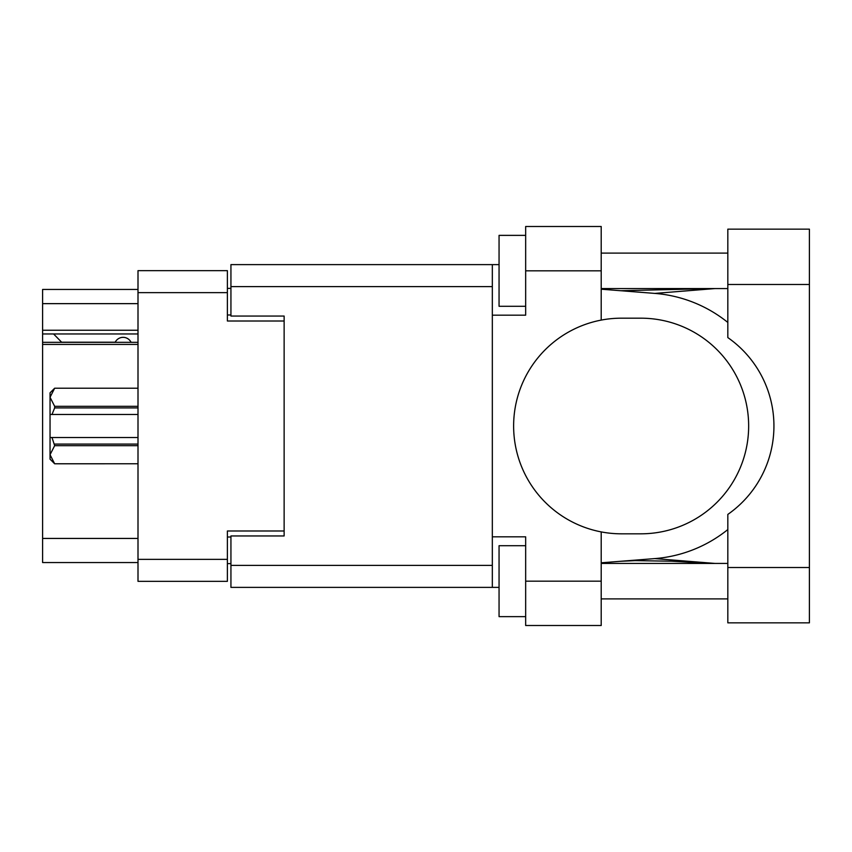 <?xml version="1.0" encoding="UTF-8"?>
<svg xmlns="http://www.w3.org/2000/svg" width="852" height="852" viewBox="0 0 852 852"><rect width="100%" height="100%" fill="white"/><g stroke="black" fill="none" stroke-linecap="round" stroke-linejoin="round"><path stroke-width="1.28" d="M138.003 344.421L42.6 344.421L42.6 342.334L138.003 342.334M284.131 535.951L284.131 530.988L227.388 530.988L227.388 581.341L138.003 581.341L138.003 270.659L227.388 270.659L227.388 321.012L284.131 321.012L284.131 316.049L284.131 535.951L230.935 535.951L230.935 565.387L492.328 565.387M230.935 563.609L227.388 563.609M227.388 288.391L230.935 288.391M138.003 303.642L42.6 303.642L42.6 289.456L138.003 289.456M138.003 562.544L42.6 562.544L42.6 538.432L138.003 538.432M42.6 344.421L42.6 538.432M42.6 303.642L42.6 330.235L138.003 330.235M42.6 330.235L42.6 342.334M42.6 333.963L138.003 333.963M727.821 567.517L727.821 514.416A107.821 107.821 0 0 0 727.821 337.584L727.821 229.156L809.4 229.156L809.4 622.844L727.821 622.844L727.821 567.517L809.4 567.517M727.821 253.097L601.203 253.097M727.821 288.562L601.203 288.562M727.821 563.438L601.203 563.438M727.821 598.903L601.203 598.903M525.663 616.635L499.059 616.635L499.059 545.706L525.663 545.706M525.663 306.294L499.059 306.294L499.059 235.365L525.663 235.365M601.203 581.171L601.203 625.506L525.663 625.506L525.663 581.171L601.203 581.171L601.203 531.904A107.821 107.821 0 0 1 601.203 320.096L601.203 270.829L525.663 270.829L525.663 315.165L492.328 315.165L492.328 587.379L230.935 587.379L230.935 565.387M492.328 536.835L525.663 536.835L525.663 581.171M525.663 270.829L525.663 226.494L601.203 226.494L601.203 270.829M499.059 587.379L492.328 587.379M284.131 316.049L230.935 316.049L230.935 264.621L492.328 264.621L492.328 315.165M499.059 264.621L492.328 264.621M601.203 320.096A107.821 107.821 0 0 1 621.428 318.179L640.832 318.179A107.821 107.821 0 0 1 748.652 426A107.821 107.821 0 0 1 640.832 533.821L621.428 533.821A107.821 107.821 0 0 1 601.203 531.904M715.116 563.438L654.815 558.592L601.203 562.81M654.815 558.592A132.997 132.997 0 0 0 727.821 529.561M727.821 322.439A132.997 132.997 0 0 0 654.815 293.407L601.203 289.19M715.116 288.562L654.815 293.407M131.091 342.334A8.871 8.871 -90 0 0 115.19 342.216L61.632 342.216A7.806 7.806 90 0 1 61.557 342.142L53.591 333.963M138.003 445.681L54.656 445.681L51.993 437.523L138.003 437.523M54.656 444.084L138.003 444.084M138.003 407.916L54.656 407.916L51.993 414.477L50.044 414.477L50.044 397.277L54.656 406.319L138.003 406.319M54.656 407.916L54.656 406.319M51.993 437.523L50.044 437.523L50.044 454.723L54.656 463.765L138.003 463.765L54.656 463.776L50.044 459.164L50.044 454.723L54.656 445.681M50.044 397.277L50.044 392.836L54.656 388.224L138.003 388.224L54.656 388.224L50.044 397.277L50.14 396.02M50.044 414.477L50.044 437.523M138.003 414.477L51.993 414.477M138.003 559.359L227.388 559.359M227.388 292.641L138.003 292.641M227.388 537.016L230.935 537.016M230.935 314.984L227.388 314.984M492.328 286.613L230.935 286.613M727.821 284.483L809.4 284.483M620.874 290.734L712.378 288.562M712.378 563.438L671.589 561.202L635.177 560.627L620.874 561.266"/></g></svg>
